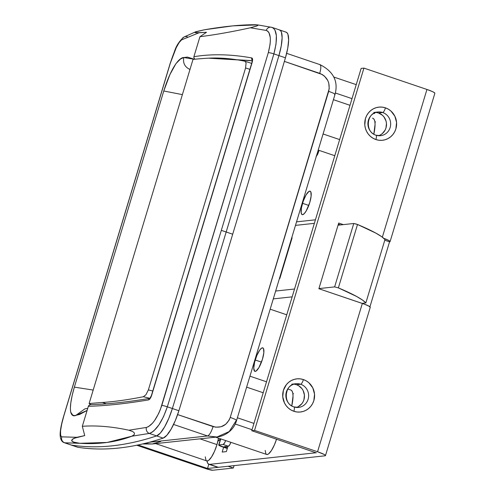<?xml version="1.0" encoding="UTF-8"?>
<svg xmlns="http://www.w3.org/2000/svg" width="495" height="495" viewBox="0 0 495 495"><rect width="100%" height="100%" fill="white"/><g stroke="black" fill="none" stroke-linecap="round" stroke-linejoin="round"><path stroke-width="0.74" d="M294.494 383.996A11.911 11.385 -96.2 0 1 300.663 384.256A4.764 1.281 -71.3 0 0 303.423 379.578A16.675 15.939 83.8 0 0 283.425 390.27A16.675 15.939 83.8 0 0 293.851 411.277A4.764 1.281 -71.3 0 0 293.999 406.921A4.764 1.281 108.7 0 1 293.851 411.277L296.913 411.976L300.038 412.044L303.107 411.469L306.009 410.281L308.626 408.517L310.86 406.253L312.623 403.574L313.849 400.585L314.523 394.125L312.778 387.863L308.88 382.759L306.3 380.884L303.423 379.578L300.36 378.873L297.235 378.811L294.166 379.387L291.264 380.575L288.647 382.338L286.413 384.596L283.425 390.27L282.75 396.73L284.495 402.992L286.203 405.745L288.393 408.097L290.973 409.965L293.851 411.277A16.675 15.939 83.8 0 0 313.849 400.585A16.675 15.939 83.8 0 0 303.423 379.578A4.764 1.281 108.7 0 1 300.663 384.256A11.911 11.385 -96.2 0 1 308.583 396.835A11.911 11.385 -96.2 0 1 298.522 407.422L293.987 406.915A4.764 1.281 108.7 0 0 293.826 406.902A11.911 11.385 -96.2 0 1 285.906 394.317A11.911 11.385 -96.2 0 1 295.967 383.736A11.911 11.385 -96.2 0 1 300.663 384.256L296.48 384.708L300.663 384.256A11.911 11.385 -96.2 0 1 308.626 396.056A11.911 11.385 -96.2 0 1 299.995 407.156A11.911 11.385 -96.2 0 1 295.144 407.255M376.528 112.272A11.911 11.385 -96.2 0 1 382.703 112.532A4.764 1.281 -71.3 0 0 385.463 107.848A16.675 15.939 83.8 0 0 365.465 118.546A16.675 15.939 83.8 0 0 375.891 139.553A4.764 1.281 -71.3 0 0 376.039 135.197A4.764 1.281 108.7 0 1 375.891 139.553L378.947 140.252L382.078 140.32L385.147 139.745L388.049 138.557L390.666 136.793L392.9 134.529L394.664 131.849L395.889 128.855L396.563 122.395L394.818 116.139L390.92 111.029L388.334 109.16L385.463 107.848L382.4 107.149L379.275 107.087L376.2 107.656L373.304 108.85L370.687 110.608L368.453 112.872L366.69 115.552L365.465 118.546L364.79 125.006L365.366 128.224L366.535 131.262L368.243 134.015L370.433 136.373L373.013 138.241L375.891 139.553A16.675 15.939 83.8 0 0 395.889 128.855A16.675 15.939 83.8 0 0 385.463 107.848A4.764 1.281 108.7 0 1 382.703 112.532A11.911 11.385 -96.2 0 1 390.623 125.111A11.911 11.385 -96.2 0 1 380.562 135.692L376.027 135.191C364.623 132.233 366.418 112.316 378.007 112.006A11.911 11.385 -96.2 0 1 382.703 112.532L378.52 112.978L382.703 112.532A11.911 11.385 -96.2 0 1 390.666 124.325A11.911 11.385 -96.2 0 1 382.035 135.432A11.911 11.385 -96.2 0 1 377.184 135.531M378.471 135.71A11.911 11.385 83.8 0 0 386.496 124.449A11.911 11.385 83.8 0 0 378.52 112.978L376.336 112.476M296.431 407.435A11.911 11.385 83.8 0 0 304.456 396.173A11.911 11.385 83.8 0 0 296.48 384.708L294.296 384.207M302.525 203.303A12.387 3.329 108.7 0 1 310.124 191.181A12.387 3.329 108.7 0 1 309.771 202.523L311.138 196.045L310.823 191.887L310.34 191.287L308.93 191.441L306.102 194.863L303.293 201.001L301.443 207.782L301.183 212.918L301.956 214.539L302.594 214.688L304.252 213.642L306.195 210.963L309.771 202.523A12.387 3.329 108.7 0 1 302.173 214.644A12.387 3.329 108.7 0 1 302.525 203.303L308.787 205.425L302.525 203.303M255.222 360.001A12.387 3.329 108.7 0 1 262.814 347.874A12.387 3.329 108.7 0 1 262.461 359.215L263.829 352.743L263.513 348.579L263.037 347.985L261.62 348.134L259.782 350.033L256.856 355.466L254.597 362.291L253.768 368.212L254.647 371.231L256.063 371.083L258.885 367.661L262.461 359.215A12.387 3.329 108.7 0 1 254.863 371.343A12.387 3.329 108.7 0 1 255.222 360.001L261.478 362.117L255.222 360.001M316.299 452.727L209.694 464.366L208.469 464.075L207.547 462.93L206.978 460.963A23.822 6.404 108.7 0 0 208.884 464.285A23.822 6.404 108.7 0 0 209.694 464.366L316.299 452.727M222.168 452.065L226.345 451.613L227.954 446.286L226.345 451.613L222.168 452.065L223.622 447.257L222.168 452.065M217.163 467.02L218.388 467.311L324.943 455.821L218.388 467.311L209.694 464.366L218.388 467.311A23.822 6.404 -71.3 0 1 217.577 467.231L208.884 464.285M369.944 306.764L389.553 241.832L384.776 240.217L389.553 241.832L369.944 306.764M338.363 224.179L340.541 224.916L338.363 224.179M370.198 307.358L369.004 306.158L364.394 304.171L318.879 288.715L338.704 223.047L343.326 224.619L338.704 223.047L318.879 288.715L362.34 303.441L317.561 451.762A11.911 1.417 16.8 0 1 325.481 455.579L370.26 307.265A11.911 1.417 -163.2 0 0 362.34 303.441L317.561 451.762L254.535 430.403L363.924 68.106L361.14 68.403L251.751 430.706L316.256 452.875L251.751 430.706L361.14 68.403L363.924 68.106L426.944 89.459L382.35 237.173L426.944 89.459L432.395 91.569L434.437 92.689L434.802 93.376M390.091 241.597A11.911 1.417 16.8 0 1 389.553 241.832L390.054 241.412L388.829 240.49L383.811 238.355A11.911 1.417 16.8 0 1 390.091 241.597L434.87 93.277A11.911 1.417 -163.2 0 0 426.944 89.459L363.924 68.106L254.535 430.403L251.751 430.706L254.535 430.403L317.561 451.762L324.225 454.472L325.45 455.394L324.943 455.821A11.911 1.417 16.8 0 0 325.481 455.579M298.33 406.636L301.795 403.765L303.058 401.847L303.93 399.713L304.413 395.097L303.163 390.623L301.944 388.662L298.535 385.642L296.48 384.708A11.911 11.385 83.8 0 0 293.919 384.163M380.37 134.912L382.239 133.656L385.091 130.123L385.97 127.982L386.453 123.373L386.038 121.071L383.984 116.931L382.418 115.248L378.52 112.978A11.911 11.385 83.8 0 0 375.959 112.439M290.986 240.242L291.388 240.199L290.986 240.242M273.277 298.893L292.161 296.851L273.277 298.893M286.747 314.801L270.171 309.189L286.747 314.801M294.531 289.012L275.647 291.048L294.531 289.012M295.472 225.38L314.356 223.344L295.472 225.38M279.409 278.592L279.811 278.549L292.118 237.792L291.716 237.835L292.118 237.792L279.811 278.549L279.409 278.592M338.277 224.458L339.848 224.99L338.277 224.458M376.039 135.197A4.764 1.281 108.7 0 0 375.866 135.172A11.911 11.385 -96.2 0 1 367.946 122.593A11.911 11.385 -96.2 0 1 378.007 112.006L373.824 112.458M169.086 432.389A17.869 2.128 16.8 0 1 169.086 432.568A17.869 2.128 16.8 0 1 168.783 432.822M253.96 423.398L237.383 417.786L253.96 423.398M235.193 424.011L252.048 429.722L235.193 424.011M335.393 93.01L352.007 98.641L335.393 93.01M339.644 139.59L323.074 133.972L339.644 139.59M218.512 438.143L215.603 437.159L218.512 438.143A16.675 4.486 -71.3 0 1 216.983 444.597L218.512 438.143M199.999 438.842L216.983 444.597L199.999 438.842M217.893 441.218A23.822 6.404 -71.3 0 0 220.516 438.824L217.893 441.218M274.929 29.923L276.371 35.758L276.018 44.117L273.884 53.893L278.926 55.601L273.884 53.893L221.333 230.361L226.178 232A9529.214 2561.712 -71.3 0 0 278.926 55.601A28.586 7.685 -71.3 0 0 279.582 29.954A28.586 7.685 108.7 0 1 278.926 55.601L281.247 45.911L282.119 37.719L281.414 32.119L280.492 30.541L279.229 29.867L280.492 30.541L281.414 32.119L282.119 37.719L281.247 45.911L278.926 55.601A9529.214 2561.712 108.7 0 1 226.178 232L221.333 230.361L167.329 406.81L163.56 416.592L158.858 424.964L153.883 430.836L151.501 432.574L149.304 433.428L156.637 435.909A28.586 7.685 -71.3 0 0 172.371 408.517L167.329 406.81L172.371 408.517A9529.214 2561.712 -71.3 0 0 226.178 232A9529.214 2561.712 -71.3 0 0 278.926 55.601A9529.214 2561.712 108.7 0 1 226.178 232L232.7 234.209A9529.214 2561.712 -71.3 0 0 285.442 57.81L278.926 55.601L285.442 57.81A9529.214 2561.712 108.7 0 1 232.7 234.209A9529.214 2561.712 108.7 0 1 178.893 410.726L175.329 420.546L171.14 429.097L166.889 435.235L163.158 438.118C147.912 443.186 133.18 446.484 118.961 448.018C104.742 449.547 91.074 449.312 77.963 447.307L77.269 447.072M236.567 420.478A9.529 1.132 -163.2 0 0 230.225 417.446L328.674 91.371A9.529 1.132 16.8 0 1 335.016 94.409A9.529 1.132 -163.2 0 0 328.674 91.371C330.394 82.863 327.412 76.861 319.739 73.365C321.206 67.926 321.193 65.006 319.683 64.61C321.193 65.006 321.206 67.926 319.739 73.365L284.384 61.386L322.214 74.498L324.423 76.1L327.758 80.475L328.76 83.092L329.225 88.642L230.225 417.446A9.529 1.132 16.8 0 1 236.567 420.496A9.529 1.132 16.8 0 1 236.134 420.688L229.21 431.566L216.958 437.011L207.566 435.971L173.572 424.45L207.566 435.971L149.434 442.239L207.566 435.971L216.6 437.048M168.281 432.927L169.042 432.29M265.172 450.394L265.889 453.816M266.397 454.336L267.764 454.367L268.593 453.872L271.433 450.524L274.379 444.925L276.569 439.114A16.675 4.486 -71.3 0 1 266.65 454.453L215.603 437.159M205.276 456.848L205.994 460.276M206.502 460.796L207.869 460.826L208.698 460.331L211.538 456.984L214.483 451.384L216.983 444.597A16.675 4.486 -71.3 0 1 206.755 460.913L155.708 443.619M70.754 444.863L71.447 445.098A28.586 7.685 108.7 0 1 71.088 445.011A28.586 7.685 -71.3 0 0 71.447 445.098A1905.843 512.344 -71.3 0 0 156.637 435.909L149.304 433.428A4.764 4.331 -99.8 0 1 146.39 427.445L128.879 430.223L146.39 427.445L148.29 426.758L152.472 423.231L154.619 420.496L158.629 413.548L160.349 409.569L268.315 52.649L270.06 44.482L270.357 40.782L270.264 37.478L268.927 32.583L267.746 31.142L266.254 30.43L250.377 27.794C231.388 31.934 214.576 34.904 199.943 36.692L193.904 56.696C211.637 53.776 230.936 54.19 251.8 57.946L252.58 59.332L252.165 62.376L151.6 395.474L150.171 398.512L148.556 399.911C125.396 403.747 105.336 405.869 88.358 406.29L82.319 426.294C96.711 425.285 112.235 426.597 128.879 430.223L132.771 431.56L134.405 432.976L134.312 434.598L131.825 436.219L107.174 442.443L79.856 443.303L73.043 441.992L71.756 440.927L71.695 440.129L73.866 438.347L84.732 435.594L82.319 426.294C96.711 425.285 112.235 426.597 128.879 430.223L132.771 431.56L134.405 432.976L134.312 434.598L131.825 436.219C116.282 442.153 98.957 444.516 79.856 443.303L64.486 442.778L71.447 445.098L64.758 442.833A4.764 4.672 -85.2 0 1 61.788 436.85L76.88 437.308L84.732 435.594L82.319 426.294L88.358 406.277M74.306 415.497L72.895 415.293L70.698 412.236L70.364 408.443L70.81 402.831L72.152 395.53L74.355 387.127L163.771 90.987L169.903 74.597L175.935 63.663L180.452 59.035L183.794 57.531L187.45 57.098L194.349 59.264M194.312 59.258L183.794 57.531C180.496 57.222 172.18 64.27 163.771 90.987L74.355 387.127C66.72 413.591 71.843 417.124 75.723 415.484L87.108 410.429L79.547 414.488L75.017 415.491M61.052 436.392L61.788 436.85C59.53 435.612 60.198 428.67 63.793 416.01L61.696 424.054L60.576 430.743L60.6 435.198L61.052 436.392M170.292 63.273L63.793 416.01L170.292 63.273C174.401 50.41 178.188 42.601 181.653 39.835L179.184 42.452L176.214 47.743L170.292 63.273A4.764 0.476 -163 0 0 170.193 63.335A4.764 0.476 17 0 1 170.292 63.273M195.822 31.73L204.726 29.712L232.947 25.864L257.487 24.868L257.926 25.363L256.707 26.043L250.377 27.794C231.388 31.934 214.576 34.904 199.943 36.692L206.495 32.293L199.021 32.769L181.653 39.835L199.021 32.769L194.869 32.497M88.822 405.467L88.358 406.29C105.336 405.869 125.396 403.747 148.556 399.911C149.7 399.521 150.715 398.042 151.6 395.474L252.165 62.376C252.834 59.802 252.71 58.33 251.8 57.946C230.936 54.19 211.637 53.776 193.904 56.696L199.943 36.692L206.495 32.293L196.323 32.781L195.234 32.651L195.148 32.033L204.726 29.712C225.244 26.235 242.358 24.583 256.057 24.75L257.951 25.059L257.468 25.697L250.377 27.794L266.254 30.43C270.889 32.466 271.569 39.872 268.315 52.649L161.815 405.386C157.361 418.139 152.219 425.496 146.39 427.445A4.764 4.331 80.2 0 0 149.304 433.428L131.825 436.219L149.304 433.428C156.03 430.972 162.044 422.099 167.329 406.81A4.764 0.483 -162.8 0 0 161.815 405.386A4.764 0.483 17.2 0 1 167.329 406.81L221.333 230.361L273.884 53.893A4.764 0.656 -163.6 0 0 268.315 52.649A4.764 0.656 16.4 0 1 273.884 53.893C277.831 38.591 277.169 29.756 271.897 27.386L257.487 24.868M250.854 60.545L208.451 58.169L252.19 60.774M189.956 69.535L189.498 71.057M183.794 57.531C182.791 63.168 184.883 67.153 190.061 69.479C184.883 67.153 182.791 63.168 183.794 57.531M163.771 90.987L182.383 94.619L163.771 90.987M74.355 387.127L93.184 390.072L74.355 387.127M75.723 415.484L84.855 408.889L75.723 415.484M89.62 404.879L90.554 404.644L88.859 405.424M90.554 404.644L91.043 404.656L90.554 404.644M148.556 399.911A2.382 2.178 -99.4 0 1 149.905 398.395A2.382 2.178 80.6 0 0 148.556 399.911M251.8 57.946A2.382 2.215 100.2 0 0 252.302 60.384A2.382 2.215 -79.8 0 1 251.8 57.946M193.904 56.696L193.842 57.649L194.844 59.227L193.836 57.606M271.328 27.231A4.764 4.418 101.5 0 0 266.254 30.43A4.764 4.418 -78.5 0 1 271.328 27.231A4.764 4.418 -78.5 0 1 271.897 27.386L273.599 28.209M195.94 31.68L183.843 37.094A4.764 4.585 61.8 0 0 181.653 39.835A4.764 4.585 -118.2 0 1 183.843 37.094C179.369 41.091 176.307 45.719 174.642 50.979L170.193 63.329L63.688 416.103C61.3 424.19 60.118 430.464 60.13 434.913C60.365 439.053 61.529 441.967 64.486 442.778L77.61 447.22A28.586 7.685 -71.3 0 0 77.963 447.307L71.447 445.098C84.552 447.103 98.22 447.338 112.439 445.809C126.658 444.275 141.391 440.977 156.637 435.909L160.374 433.02L164.618 426.888L168.807 418.337L172.371 408.517A9529.214 2561.712 -71.3 0 0 226.178 232A9529.214 2561.712 108.7 0 1 172.371 408.517L168.807 418.337L164.618 426.888L160.374 433.02L156.637 435.909C141.391 440.977 126.658 444.275 112.439 445.809C98.22 447.338 84.552 447.103 71.447 445.098L71.063 445.005M183.843 37.094A4.764 4.585 -118.2 0 1 187.351 36.791M76.88 437.308L61.788 436.85A4.764 4.672 94.8 0 0 64.758 442.833L79.856 443.303L74.12 442.406L71.756 440.927L72.499 439.139L76.88 437.308M230.225 417.446L229.173 420.02L225.739 424.258L221.011 426.777L215.702 427.21L177.618 414.593L213.085 426.61C211.26 432.092 209.422 435.21 207.566 435.971C209.422 435.21 211.26 432.092 213.085 426.61C221.24 428.491 226.958 425.434 230.225 417.446M160.826 441.435L152.188 443.996L144.583 443.477L152.188 443.996L142.517 443.972M152.188 443.996L216.958 437.011C225.114 436.083 233.881 430.229 236.567 420.496L335.01 94.427A9.529 1.132 16.8 0 1 334.583 94.619M319.683 64.61L320.011 64.641C333.512 71.503 338.512 81.427 335.01 94.427M374.74 112.909L374.449 113.596A16.675 4.486 -71.3 0 0 374.74 112.909M373.366 118.534L374.282 119.685L374.857 121.646L375.061 124.35L373.83 134.164A23.822 6.404 -71.3 0 0 372.945 118.33L372.463 118.163M333.42 99.693L349.996 105.311L333.42 99.693M373.824 113.386L374.449 113.596L373.824 113.386M291.326 390.264L292.242 391.409L292.817 393.37L293.021 396.074L291.79 405.888A23.822 6.404 -71.3 0 0 290.912 390.054L287.836 389.014M246.634 387.139L263.21 392.758L246.634 387.139M286.388 392.554L286.914 391.984M362.062 303.348L365.842 302.94L384.986 239.537A95.294 11.354 -163.2 0 0 357.514 224.476L338.37 287.88A95.294 11.354 16.8 0 1 365.842 302.94L384.986 239.537L381.558 236.598L375.717 233.04L357.514 224.476L353.764 223.493L334.626 286.896L318.916 288.585L334.626 286.896L338.37 287.88L357.514 224.476L356.518 224.111L353.764 223.493L334.626 286.896L338.37 287.88L356.573 296.443L362.414 300.001L365.842 302.94L362.062 303.348M338.06 225.182L353.764 223.493L338.06 225.182M290.744 242.333L290.342 242.377L290.744 242.333M148.382 389.899L245.576 67.964L246.065 63.162L245.545 61.77L244.66 61.17C231.363 58.429 218.592 57.469 206.347 58.292A1905.843 227.038 -163.2 0 0 193.025 59.375L89.112 403.567A1905.843 227.038 16.8 0 1 102.428 402.478C114.562 401.655 128.199 399.743 143.346 396.736L145.957 394.725L148.382 389.899L152.806 391.007L148.382 389.899L145.957 394.725L143.346 396.736C128.199 399.743 114.562 401.655 102.428 402.478A1905.843 227.038 -163.2 0 0 89.112 403.567L91.049 404.632L89.112 403.567L193.025 59.375A1905.843 227.038 -163.2 0 1 206.347 58.292C218.592 57.469 231.363 58.429 244.66 61.17L245.545 61.77L246.065 63.162L245.576 67.964L148.382 389.899M249.938 69.343L245.576 67.964L249.938 69.343M106.388 403.821L102.428 402.478L106.388 403.821M149.979 398.314L143.346 396.736L149.979 398.314M288.604 248.131L288.962 248.255L288.604 248.131M280.758 275.424L280.399 275.307L280.758 275.424M244.66 61.17L245.136 61.374M319.021 150.362L318.613 151.724L317.796 151.445L318.613 151.724L319.021 150.362M316.15 156.284L317.617 154.261L318.613 151.724A4.764 1.281 -71.3 0 1 316.392 156.092M136.719 445.234L205.852 468.66L136.719 445.234M208.797 464.254L207.523 468.48L138.086 444.956L207.523 468.48L208.797 464.254M228.139 466.259L207.523 468.48L228.139 466.259L233.355 468.029L234.079 465.616L233.355 468.029L212.739 470.25L233.355 468.029L228.139 466.259M218.691 445.042A5.717 0.681 16.8 0 0 222.49 446.874L227.285 448.495L218.703 445.129L220.764 438.904L218.951 444.925L223.127 444.473L218.951 444.925A5.717 0.681 16.8 0 0 218.691 445.042L220.566 438.836M225.64 440.556L224.513 443.044L223.127 444.473L228.344 446.243L229.73 444.807L230.856 442.326A4.764 1.281 -71.3 0 1 228.344 446.243L224.161 446.694L228.344 446.243L223.127 444.473A4.764 1.281 108.7 0 0 225.64 440.556M227.49 447.82L224.161 446.694L227.49 447.82M212.739 470.25L205.852 468.66A5.717 0.681 16.8 0 0 212.739 470.25M285.745 32.076L287.013 32.75L287.929 34.328L288.635 39.928L287.768 48.12L285.442 57.81A28.586 7.685 -71.3 0 0 286.104 32.163L272.361 27.51M71.447 445.098L77.963 447.307A1905.843 512.344 -71.3 0 0 163.158 438.118L156.637 435.909A1905.843 512.344 108.7 0 1 71.447 445.098M156.637 435.909L163.158 438.118A28.586 7.685 -71.3 0 0 178.893 410.726L172.371 408.517A28.586 7.685 108.7 0 1 156.637 435.909M178.893 410.726A9529.214 2561.712 -71.3 0 0 232.7 234.209L226.178 232A9529.214 2561.712 108.7 0 1 172.371 408.517L178.893 410.726M279.229 29.867A28.586 7.685 108.7 0 1 279.582 29.954M291.79 384.188L295.967 383.736C284.384 384.04 282.583 403.957 293.987 406.915M296.542 221.847L315.426 219.811M356.233 84.645L333.741 77.022M334.781 155.702L318.205 150.084M87.751 408.288L84.855 408.889M90.659 404.638C107.434 404.217 127.295 402.101 150.257 398.302L149.843 398.444L151.414 395.511L251.974 62.444L252.277 60.124L252.549 60.545M286.654 53.342L320.011 64.641M266.52 381.793L249.944 376.175M290.169 244.252L289.81 244.134M244.815 61.213L251.695 63.391M375.557 121.9L374.938 122.234M293.516 393.63L292.898 393.964"/></g></svg>
